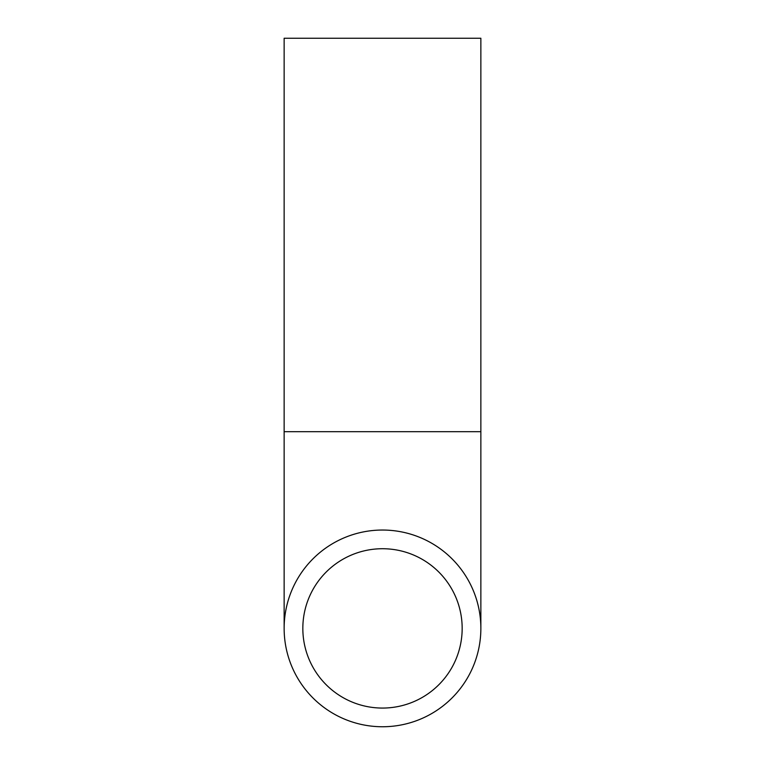 <?xml version="1.0" encoding="UTF-8"?>
<svg xmlns="http://www.w3.org/2000/svg" width="765" height="765" viewBox="0 0 765 765"><rect width="100%" height="100%" fill="white"/><g stroke="black" fill="none" stroke-linecap="round" stroke-linejoin="round"><path stroke-width="1.15" d="M382.5 726.75A98.36 98.36 0 0 1 284.14 628.39A98.36 98.36 0 0 1 382.5 530.04A98.36 98.36 0 0 1 480.86 628.39A98.36 98.36 0 0 1 382.5 726.75M382.5 548.725A79.665 79.665 0 0 1 462.165 628.39A79.665 79.665 0 0 1 382.5 708.065A79.665 79.665 0 0 1 302.835 628.39A79.665 79.665 0 0 1 382.5 548.725M284.14 431.68L284.14 38.25L480.86 38.25L480.86 431.68L284.14 431.68L284.14 628.39M480.86 431.68L480.86 628.39"/></g></svg>
